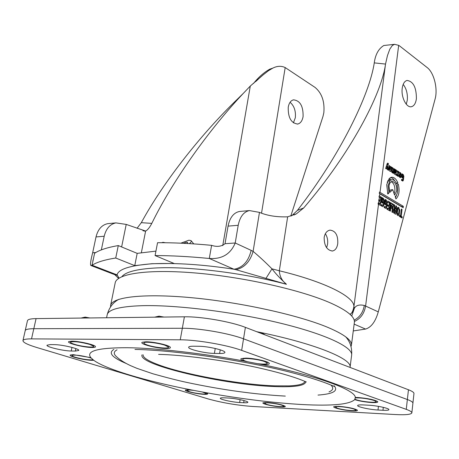 <?xml version="1.0" encoding="UTF-8"?>
<svg xmlns="http://www.w3.org/2000/svg" width="459" height="459" viewBox="0 0 459 459"><rect width="100%" height="100%" fill="white"/><g stroke="black" fill="none" stroke-linecap="round" stroke-linejoin="round"><path stroke-width="0.69" d="M351.737 316.062L354.405 308.236L352.145 312.539L350.074 314.386C351.818 313.514 353.097 310.898 353.912 306.543C354.405 296.778 325.201 281.832 279.33 270.77C279.646 276.364 282.015 280.874 286.45 284.287C280.518 278.86 275.698 273.713 271.98 268.848C265.113 261.946 258.824 256.122 253.104 251.389C250.126 261.624 244.412 267.729 235.96 269.691L286.45 284.287C243.798 272.887 187.645 266.071 154.849 268.027C136.57 269.123 125.582 271.998 121.887 276.657M406.267 104.204L407.294 100.16C407.793 93.894 406.433 88.639 403.197 84.393M416.393 98.725C416.428 87.485 413.312 81.386 407.035 80.434C404.488 81.18 402.887 83.802 402.227 88.289C400.908 97.124 406.536 108.152 411.511 106.689C414.121 105.949 415.745 103.292 416.393 98.725M326.619 247.705L327.554 244.274C328.047 240.252 327.307 236.741 325.345 233.734M324.157 237.464C324.978 233.172 326.923 230.728 329.998 230.125C335.552 230.802 338.14 235.306 337.749 243.637C337.044 247.969 335.282 250.425 332.454 251.004C326.94 250.27 324.18 245.76 324.157 237.464M137.04 228.301L141.315 222.667L151.791 223.39C173.565 178.884 210.801 127.711 243.373 93.309L250.293 86.051L263.305 74.748L268.515 70.669L272.841 68.11C277.173 65.918 281.292 65.735 285.188 67.559L315.069 87.417C321.845 93.114 324.771 101.531 323.842 112.667L322.981 116.42L290.782 216.103M293.387 122.857L295.315 117.779C295.952 111.072 294.208 105.903 290.088 102.271M288.235 107.217C289.009 103.045 290.754 100.584 293.462 99.838C300.1 100.573 303.307 106.144 303.083 116.557C302.32 120.803 300.547 123.293 297.771 124.039C291.167 123.259 287.988 117.647 288.235 107.217M155.934 251.125L137.184 253.362L134.757 265.629L151.963 263.701L174.036 263.46L155.079 255.56C171.402 255.583 189.475 256.552 209.293 258.48L211.61 245.341C191.856 243.488 173.835 242.61 157.552 242.708L155.079 255.56M161.775 242.708L163.014 242.312L165.349 242.736M396.742 190.841C396.84 185.086 395.268 181.948 392.015 181.414C390.425 181.804 389.421 183.371 389.002 186.113L389.852 192.344L392.743 189.67L394.608 195.218L396.742 190.841M394.109 193.727L394.86 191.024C395.09 186.302 393.879 183.198 391.223 181.707M387.723 164.735L388.28 164.626L388.417 163.53L387.614 163.134L387.212 163.582L385.629 168.47L386.398 168.952L387.149 166.33L387.321 169.589L388.113 170.088L387.723 164.735M386.885 164.597L387.821 164.488M387.878 180.496L388.056 181.035L387.184 182.321M388.084 185.551L389.938 180.84L389.175 178.562L386.702 184.707L387.815 194.037L389.002 192.935L388.084 185.551M388.056 181.035L389.938 180.84M400.414 217.038L402.21 216.9L401.206 216.315L399.416 216.453M401.206 216.315L402.032 209.424L401.338 209.011L400.512 215.919L399.508 215.328L399.376 216.43L402.078 218.008L402.21 216.9M401.281 209.488L402.032 209.424M399.428 216.005L400.512 215.919M387.511 205.718L389.094 205.58L387.637 204.725L387.488 205.919L388.911 206.757L388.641 208.931L387.029 207.99L386.88 209.178L389.226 210.543L390.225 202.442L387.907 201.065L387.763 202.224L389.387 203.188L389.094 205.58M388.4 202.603L390.225 202.442M387.958 205.678L387.901 206.16M387.545 209.029L387.482 209.528M386.891 209.08L388.641 208.931M394.62 172.802L394.218 172.55L394.648 169.061L394.046 168.677L393.592 172.377L394.063 173.783L395.974 175.045L396.559 170.272L395.968 169.899L395.538 173.382L395.136 173.129L395.566 169.641L395.05 169.314L394.62 172.802M393.581 172.618L394.218 172.55M393.994 169.136L394.648 169.061M394.373 173.054L394.264 173.909M394.912 170.455L395.474 170.392M395.91 170.346L396.559 170.272M397.867 182.946C396.203 178.947 394.074 177.048 391.475 177.26L389.817 177.994L390.58 180.272L391.802 179.756C393.776 179.589 395.411 181.007 396.708 184.013L397.867 182.946L396.301 183.107M395.188 181.38L393.128 178.689L390.747 177.467M397.012 211.456L397.052 211.1M397.133 210.429L397.041 209.109M399.072 209.78L398.871 211.456L399.577 211.869L399.783 210.147L398.475 207.256L397.11 208.564L396.897 210.291L397.655 210.738L397.861 209.063L398.406 208.541L399.072 209.78M397.069 208.862L397.924 208.793M397.769 208.805L397.276 207.881M397.396 207.634L398.9 207.508M393.885 204.605L394.338 208.283L393.455 211.415L394.103 213.326L395.687 214.255L396.662 206.217L395.939 205.793L395.543 209.046L395.119 208.793L394.694 205.087L393.885 204.605M393.954 205.156L394.694 205.087M393.885 208.897L395.119 208.793M393.759 209.195L395.543 209.046M395.882 206.286L396.662 206.217M394.442 209.138L394.367 209.752M394.011 212.695L393.948 213.211M393.501 212.31L395.015 212.609L393.633 212.724M395.015 212.609L395.394 210.308L394.683 209.723L394.379 212.236M394.516 209.74L393.65 209.809M384.51 203.813L385.921 203.693L385.353 203.354L385.658 200.916L386.553 202.304L386.03 206.493L385.663 207.066L384.372 206.384L384.217 207.6L385.893 208.415L386.753 207.101L387.304 202.671L386.467 200.204L385.067 199.372L384.476 204.094L385.772 204.857L385.921 203.693M384.562 203.429L385.353 203.354M385.244 201.312L384.906 200.675M384.871 207.135L386.753 207.101M384.705 207.881L384.86 207.261M384.82 201.352L385.612 201.283M402.721 178.017L402.577 175.24L403.168 176.072L402.75 179.549L402.451 179.825L401.585 179.274L401.453 180.347L402.836 181.087L403.404 180.192L403.863 176.331L403.289 174.592L402.101 173.841L401.677 177.358L402.721 178.017M401.711 177.105L402.847 176.985M401.751 176.778L402.405 176.709M401.923 175.315L402.577 175.24M399.887 176.916L399.921 176.623M399.95 176.422L400.007 175.952M400.041 175.625L400.116 175.028M400.564 174.007L401.246 173.932M401.591 179.911L401.533 180.387L403.404 180.192M401.505 179.922L402.451 179.825M389.175 170.691L390.569 171.568L391.154 166.869L390.431 166.41L390.035 169.606L389.484 169.727L389.697 165.883L389.014 165.452L388.578 168.918L389.175 170.691M389.548 167.047L388.865 170.364M390.362 166.956L391.154 166.869M387.482 193.078L389.002 192.935M387.895 163.197L387.396 163.255M386.294 166.428L387.149 166.33M387.184 163.674L388.417 163.53M396.461 175.315L398.326 176.491L398.458 175.39L398.091 175.154L398.894 171.781L397.339 170.788L397.201 171.873L397.764 172.228L397.505 174.357L397.207 174.627L396.593 174.236L396.461 175.315M396.478 175.327L398.091 175.154M397.701 172.756L398.395 172.682M397.322 171.953L398.894 171.781M396.565 174.454L396.88 174.42M399.198 175.126L400.615 174.977L399.319 174.156L399.141 175.608L399.726 177.358L400.46 177.69L401.023 176.795L401.275 174.707L400.696 172.963L399.64 172.291L399.519 173.313L400.477 173.921L400.615 174.977M398.423 175.688L397.27 175.826M399.387 176.973L401.023 176.795M398.819 172.377L397.775 172.492L398.119 172.716M399.548 173.083L400.696 172.963M381.607 201.69L382.404 201.621L382.708 199.172L383.248 199.487L383.615 200.566L383.087 204.766L382.519 205.299L381.412 204.651L381.263 205.873L382.949 206.693L383.81 205.374L384.367 200.933L383.529 198.46L382.118 197.622L381.521 202.362L382.829 203.13L382.972 201.96L382.404 201.621L382.261 202.792M381.911 199.24L382.708 199.172M381.32 205.403L382.519 205.299M382.152 199.223L381.951 198.919M381.94 205.351L383.81 205.374M381.762 206.166L381.917 205.54M398.791 212.121L398.59 213.796L398.045 214.33L397.374 213.085L397.574 211.41L396.817 210.962L396.61 212.695L397.5 215.334L398.378 215.684L399.29 214.261L399.496 212.54L398.791 212.121M398.733 212.597L399.496 212.54M397.437 214.169L398.108 214.359M397.23 215.116L397.408 214.416M397.121 185.212C398.326 190.405 397.678 194.226 395.188 196.681L395.951 198.942C399.089 195.677 399.864 190.743 398.274 184.139L397.121 185.212M395.469 197.508L396.57 195.012M392.743 189.67L390.861 189.854L389.433 191.173M391.774 172.257L393.197 172.102L392.061 171.138L391.464 171.207M391.516 171.614L392.29 171.528M391.464 170.943L392.084 170.874M392.061 171.138L393.105 171.213L393.581 170.53L393.145 168.132L391.573 167.116L391.441 168.149L391.779 168.361L391.475 170.794L392.066 172.561L393.065 173.186L393.197 172.102M391.642 170.92L391.797 170.249M391.802 169.801L391.716 169.251M391.67 168.298L393.145 168.132M391.487 167.782L392.233 167.701M391.527 167.501L392.078 167.437M391.372 205.793L391.326 206.332M392.634 212.494L393.386 204.284L392.485 203.75L391.9 205.747L391.86 203.412L390.884 202.832L389.657 210.744L390.374 211.163L391.211 205.391L391.28 208.134L391.866 208.478L392.502 206.229L391.923 212.081L392.634 212.494M392.302 204.381L393.386 204.284M391.223 205.804L391.9 205.747M390.781 203.509L391.86 203.412M390.477 205.454L391.211 205.391M390.047 208.237L390.81 208.174M390.15 211.031L390.397 208.604M391.234 206.338L392.502 206.229M390.093 208.231L389.989 208.581M389.984 208.638L390.747 208.57M379.323 193.279L401.47 206.481L403.346 206.321L379.478 192.051L379.295 193.497L403.18 207.732L403.346 206.321M380.167 201.621L379.891 203.819L378.25 202.855L378.096 204.054L380.488 205.448L381.521 197.278L379.157 195.873L379.008 197.043L380.66 198.024L380.356 200.44L378.87 199.562L378.721 200.772L380.167 201.621M378.744 200.589L380.356 200.44M378.107 203.98L379.891 203.819M379.685 197.45L381.521 197.278M379.232 200.543L379.168 201.036M378.807 203.916L378.738 204.433M108.99 223.539L107.767 223.648C101.852 224.881 97.933 229.305 96.017 236.924L92.666 252.748L95.776 252.536M119.013 278.16L117.429 275.366L114.314 274.516M117.429 275.366L117.062 274.878L113.625 274.241L91.112 265.572M251.159 250.373L253.104 251.389L259.467 212.385L249.426 210.572C243.683 211.869 239.942 216.774 238.204 225.289L235.215 243L251.159 250.373C248.462 261.423 242.736 267.712 233.975 269.238C203.544 264.579 176.262 262.755 152.13 263.764C130.132 265.445 118.445 269.146 117.062 274.878L92.064 265.239C96.895 262.152 104.784 259.742 115.737 258.021L118.284 245.576C107.337 247.453 99.437 250.023 94.588 253.282L92.064 265.239L90.893 265.486C90.073 264.751 90.664 260.505 92.666 252.748M115.737 258.021L134.757 265.629M211.61 245.341C216.941 247.12 221.416 246.575 225.03 243.695L228.054 226.121L238.204 225.289M225.03 243.695L235.215 243C230.567 254.154 221.932 259.318 209.293 258.48L233.975 269.238L235.96 269.691M96.017 236.924L104.193 236.259C106.104 228.588 110.017 224.13 115.926 222.896L126.214 224.411L145.623 231.049L142.933 230.757M104.193 236.259L101.336 249.903M118.284 245.576L137.184 253.362M151.791 223.39C149.663 227.503 147.603 230.057 145.623 231.049L141.378 252.611M271.349 68.626L269.76 69.171C263.942 72.442 258.532 77.198 253.523 83.44M141.315 222.667C164.087 180.72 202.574 132.76 237.005 99.563L240.935 95.776M354.153 324.14L365.559 329.074L353.275 330.933M240.522 211.392L239.328 211.501C233.568 212.798 229.81 217.669 228.054 226.121M259.467 212.385C267.345 215.707 276.737 217.187 287.65 216.832L279.33 270.77L271.98 268.848L265.876 278.533M354.199 320.187C359.804 317.135 363.172 312.229 364.297 305.459C359.403 304.369 356.109 305.298 354.405 308.236L353.912 306.543L385.52 64.071C381.572 94.055 350.699 153.243 303.703 207.956L296.388 213.842L287.65 216.832M365.559 329.074C371.251 327.347 375.491 321.621 378.273 311.891L364.297 305.459M384.424 45.447L383.799 45.51C378.572 48.723 375.387 54.512 374.257 62.883L385.52 64.071L387.476 55.516L389.852 49.061L392.353 45.475L394.585 44.322L398.676 45.343L399.99 46.239L427.168 67.559C433.967 72.568 438.035 88.834 435.098 99.012L378.273 311.891M291.66 215.833L297.398 210.4L303.703 207.956M374.257 62.883C369.644 94.307 340.36 155.067 297.398 210.4M396.748 214.221L397.729 214.141M396.754 211.479L397.574 211.41M391.665 169.256L392.921 169.113L391.722 168.803M391.596 169.824L392.795 170.14L391.538 170.278M398.435 175.613L398.022 175.728M399.129 176.044L400.477 175.9L399.152 175.539M399.261 176.692L400.363 176.577L399.152 176.256M31.528 338.874L33.811 328.707C28.424 328.753 25.561 329.39 25.216 330.618C25.561 329.39 28.424 328.753 33.811 328.707L182.332 328.265C198.885 328.07 228.995 333.274 243.534 338.834L407.357 399.531C411.138 400.948 412.985 402.164 412.911 403.174L413.966 393.547C414.047 392.479 412.205 391.217 408.447 389.76L245.387 327.365C230.929 321.65 200.927 316.446 184.398 316.808L182.332 328.265C198.885 328.07 228.995 333.274 243.534 338.834L407.357 399.531C411.138 400.948 412.985 402.164 412.911 403.174L411.855 412.859C411.207 414.517 405.658 415.074 395.216 414.534L252.536 406.467C236.93 405.303 222.156 402.795 208.225 398.946L36.743 347.492C27.529 344.686 22.927 342.385 22.95 340.601C23.277 339.442 26.14 338.862 31.528 338.874L180.249 339.809C196.831 339.769 227.05 344.979 241.663 350.378L406.267 409.359C410.059 410.736 411.918 411.901 411.855 412.859M180.249 339.809L182.332 328.265L33.811 328.707L36.077 318.609L184.398 316.808M36.077 318.609C30.696 318.701 27.827 319.395 27.465 320.692L22.95 340.601M355.346 397.907C361.319 397.746 367.607 398.607 374.205 400.506L376.013 401.47C377.648 403.26 361.715 401.786 355.932 399.634L354.956 399.25M266.604 404.339L264.522 403.082C265.147 402.141 276.886 403.553 281.706 405.159L283.754 406.129C284.976 407.483 272.021 406.117 266.604 404.339M147.465 345.07C144.591 344.095 143.443 343.315 144.023 342.741C145.199 341.387 158.562 342.988 165.016 345.26L168.419 347.015C170.111 349.11 154.964 347.687 147.465 345.07M337.267 408.177L335.443 406.944C336.143 405.865 349.219 407.368 354.021 409.084L355.805 409.99C357.217 411.528 342.701 410.094 337.267 408.177M247.206 361.64L245.64 361.141C243.293 360.304 242.381 359.626 242.909 359.104C244.068 357.653 258.52 359.282 264.613 361.566L267.304 363.023C267.499 364.165 264.35 364.394 257.849 363.712M202.402 392.02L206.16 393.512C207.302 394.826 195.15 393.501 189.469 391.711L186.962 390.305C187.662 389.903 189.951 389.943 193.83 390.408M93.022 359.758C89.046 360.172 83.222 359.368 75.557 357.354C72.763 356.494 71.587 355.834 72.029 355.381C75.46 354.715 81.415 355.484 89.901 357.676L91.221 358.112M74.387 344.284C71.329 343.303 70.061 342.546 70.588 342.007C74.364 341.209 80.79 342.024 89.872 344.451L93.636 346.252C95.059 348.037 81.662 346.648 74.387 344.284M351.422 345.231L354.377 322.407C355.059 317.014 347.411 310.668 331.432 303.376C302.711 290.455 246.087 277.471 197.582 273.168C148.991 268.813 116.712 273.489 115.18 282.887L110.596 305.476C111.95 296.916 144.269 293.135 193.17 297.857C241.973 302.533 299.09 315.27 328.122 327.508C344.273 334.41 352.036 340.32 351.422 345.231L351.009 346.574M110.55 306.876L110.596 305.476M143.088 354.755C142.858 357.337 147.299 360.413 156.399 363.987C181.661 374.045 238.892 384.556 274.39 385.835L289.285 385.881C299.033 385.417 304.219 383.931 304.839 381.418M305.797 381.842C304.908 385.732 294.609 387.304 274.912 386.558C225.122 385.055 137.476 364.848 142.038 354.847M126.162 363.465C112.099 357.555 108.008 352.879 113.884 349.431M334.135 385.732C338.576 390.873 333.205 393.988 318.012 395.079M302.504 404.557C332.029 406.106 349.431 404.465 354.698 399.628L355.318 397.471C355.346 389.921 317.754 375.898 261.022 364.354L243.947 361.032C201.294 353.097 155.951 348.031 127.126 347.721C97.813 347.704 85.707 351.009 90.807 357.63L73.325 354.675L70.456 354.973C67.548 356.121 84.227 360.246 91.892 360.309L93.699 360.269C106.172 369.409 146.151 381.096 191.26 389.909L185.534 389.972C183.319 390.89 196.831 394.051 204.043 394.321C206.814 394.442 208.007 394.224 207.617 393.667L205.007 392.497C240.424 398.837 272.921 402.853 302.504 404.557M261.022 364.354L264.074 364.526C268.165 364.589 269.846 364.119 269.112 363.126C267.752 361.222 253.701 358.186 245.875 358.118L241.159 358.64C240.269 359.219 241.199 360.017 243.947 361.032M354.698 399.628C359.695 401.149 365.507 402.136 372.146 402.577C376.409 402.75 378.25 402.423 377.665 401.585C374.137 399.657 367.504 398.297 357.756 397.511L355.318 397.471M281.063 406.926C284.241 407.087 285.624 406.863 285.217 406.272C281.941 404.574 275.888 403.329 267.063 402.526L263.087 402.767C260.987 403.673 273.644 406.588 281.063 406.926M352.374 410.897C356.173 411.08 357.831 410.822 357.343 410.122C354.073 408.384 347.865 407.116 338.708 406.318L333.934 406.617C331.725 407.609 344.342 410.524 352.374 410.897M166.089 348.49C169.52 348.507 170.903 348.06 170.226 347.147C168.883 345.139 153.627 341.737 146.082 341.783L142.279 342.248C138.618 343.785 156.817 348.513 166.089 348.49M92.029 347.497C94.789 347.515 95.902 347.153 95.363 346.425C94.227 344.583 78.856 341.129 71.954 341.186L68.913 341.548C65.534 342.89 83.681 347.532 92.029 347.497M71.971 347.406L71.208 351.009C63.485 351.009 46.072 346.878 46.973 345.231L50.243 344.594L54.357 344.64C62.108 344.594 79.814 348.817 78.782 350.435L75.322 351.078L75.844 348.605M71.208 351.009L75.322 351.078M198.862 346.275C208.208 346.247 225.891 350.492 224.876 352.489C224.663 353.195 222.913 353.533 219.62 353.493L214.399 353.407C205.104 353.378 187.754 349.23 188.649 347.211C188.833 346.534 190.491 346.201 193.618 346.218L198.862 346.275M240.109 399.646L239.65 402.526C232.547 402.21 219.7 399.393 220.291 398.263C220.418 397.855 221.754 397.712 224.302 397.833L228.364 398.039C235.496 398.332 248.537 401.195 247.871 402.314C247.728 402.732 246.34 402.876 243.695 402.744L244.039 400.575M239.65 402.526L243.695 402.744M368.33 405.188C376.587 405.538 389.536 408.355 388.916 409.652C388.704 410.248 386.719 410.455 382.967 410.277L378.009 410.007C369.799 409.629 357.073 406.858 357.624 405.549C357.813 404.976 359.718 404.769 363.344 404.93L368.33 405.188M90.807 357.63L93.699 360.269M191.26 389.909L205.007 392.497M180.823 243.172L188.884 240.212L190.996 240.573C191.667 241.245 191.122 242.254 189.372 243.62M187.129 243.488L187.702 242.495L186.647 242.174L183.365 243.293M393.156 172.423L392.043 172.544M397.196 209.941L397.758 209.889M399.783 210.147L399.02 210.211M394.356 210.4L393.575 210.463M393.598 210.245L394.384 210.176M384.946 200.342L386.467 200.204M387.304 202.671L386.501 202.74M384.682 202.471L385.474 202.396M384.281 207.124L385.468 207.026M401.998 174.736L403.289 174.592M403.863 176.331L403.128 176.411M386.753 165.005L387.717 164.89M381.997 198.598L383.529 198.46M384.367 200.933L383.558 201.008M398.309 214.342L399.29 214.261M378.939 200.899L378.664 203.102M379.398 197.278L379.094 199.694M126.214 224.411L121.629 246.953M250.293 86.051L222.747 245.617M261.573 212.93L285.188 67.559M354.411 321.466C360.567 318.644 364.297 313.514 365.594 306.073L378.509 204.295M379.84 193.824L379.547 196.108M398.676 45.343L380.023 192.378M396.582 213.148L397.374 213.085M256.69 331.691C313.967 343.143 352.449 358.835 350.062 367.326L350.051 367.412M345.684 336.808C350.188 341.789 352.173 347.893 351.64 355.117C352.96 347.159 325.655 334.141 279.967 323.073C234.377 312.011 176.922 304.839 142.669 305.671C120.183 306.371 108.353 309.406 107.188 314.776L106.586 317.748M245.387 327.365L241.663 350.378M408.447 389.76L406.267 409.359M373.655 376.443L367.24 373.953M155.928 317.152L159.726 316.176M82.058 318.047L85.89 317.129M329.005 391.888C333.154 390.259 333.819 387.998 331.008 385.107M117.056 349.838C113.448 351.68 113.35 354.038 116.758 356.918C120.126 360.017 124.745 362.931 130.608 365.668L137.046 368.382L153.019 373.815C167.07 377.734 178.339 380.603 186.819 382.416C221.691 389.829 254.521 394.39 285.314 396.106M219.62 353.493L220.234 349.827M215.237 348.461L214.399 353.407M382.967 410.277L383.311 407.351M378.009 410.007L378.445 406.364M386.903 164.557L387.912 164.437M393.65 173.129L394.47 173.043M390.454 179.894L391.802 179.756M384.269 207.187L385.629 207.066M391.481 167.828L392.347 167.73M118.629 278.412L114.928 274.815M143.994 231.015L144.941 231.101M107.767 223.648L115.926 222.896M93.412 258.853L92.787 261.091M297.771 124.039L297.334 124.102M269.76 69.171L272.841 68.11M255.623 81.616L258.159 79.332M237.005 99.563L243.373 93.309M239.328 211.501L249.426 210.572M332.454 251.004L331.932 251.039M411.511 106.689L411.103 106.752M296.388 213.842L293.921 215.013M394.585 44.322L383.799 45.51M118.772 299.337C112.943 302.533 109.081 307.679 107.188 314.776M351.64 355.117L350.062 367.326M375.514 400.518L376.013 401.47M265.095 402.48L264.522 403.082M283.381 405.377L283.754 406.129M154.591 317.169L158.854 316.188L163.995 317.054M144.998 341.794L144.023 342.741M167.851 345.805L168.419 347.015M336.063 406.278L335.443 406.944M355.375 409.164L355.805 409.99M243.849 358.14L242.909 359.104M266.708 361.812L267.304 363.023M258.176 332.259L262.026 333.05L265.434 335.036M187.553 389.708L186.962 390.305M205.804 392.761L206.16 393.512M72.774 354.675L72.029 355.381M71.461 341.186L70.588 342.007M93.16 345.185L93.636 346.252M80.985 318.064L85.007 317.14L89.901 317.955M306.308 381.957L301.672 380.081C291.126 375.978 276.226 371.773 256.977 367.47C223.636 360.149 182.51 354.836 158.602 354.377M334.513 386.507L330.623 384.94C328.868 384.154 316.171 378.916 290.536 372.301C243.379 360.126 172.194 349.907 134.992 349.448M193.755 243.895L190.996 240.573"/></g></svg>
